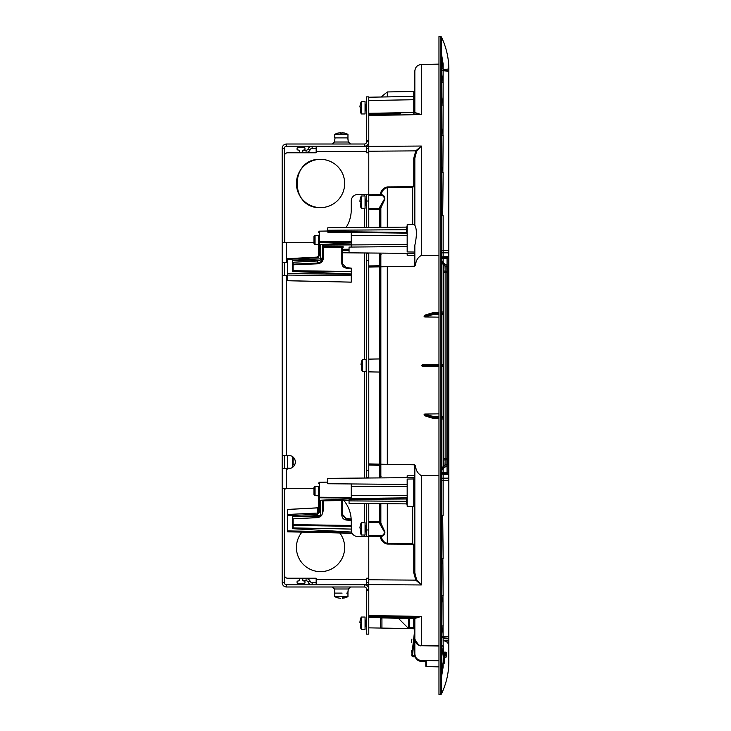 <?xml version="1.0" encoding="UTF-8"?>
<svg xmlns="http://www.w3.org/2000/svg" width="731" height="731" viewBox="0 0 731 731"><rect width="100%" height="100%" fill="white"/><g stroke="black" fill="none" stroke-linecap="round" stroke-linejoin="round"><path stroke-width="1.1" d="M349.053 500.89L406.518 501.292L406.518 503.887L349.053 503.385L349.053 498.569L406.518 497.857L407.167 497.372M406.518 233.143L406.518 227.113L327.78 227.807L327.78 232.175L406.518 233.143L407.167 233.628M413.764 478.96L413.764 506.419L407.167 506.309L407.167 479.07L413.764 478.96L414.842 477.608L327.78 478.357L327.78 483.739L407.167 484.434M413.764 505.998A1.096 1.069 180 0 1 414.842 507.067L413.764 506.419M407.167 477.663L407.167 475.79L414.842 475.662M413.764 484.799L414.842 484.351L414.842 465.83L415.573 465.702C415.82 470.271 417.73 473.56 421.303 475.561L438.965 475.616M380.851 476.877L379.764 477.9L380.851 476.813L380.851 472.665L380.824 477.041M414.842 255.338L407.167 255.21L407.167 253.337M380.851 254.123L380.851 258.335L380.824 253.959M379.764 253.1L380.851 254.187L379.764 253.1L379.773 265.737L380.851 265.737L380.851 258.335L380.851 265.737L379.773 266.833L379.773 265.737L368.789 265.929L368.789 267.025L368.789 265.929M441.296 659.801L443.351 646.113L443.141 662.149L441.296 673.324M422.308 366.304L438.965 365.939L438.965 366.596L422.308 366.304L421.549 365.646L422.308 364.696L432.377 364.522L431.82 365.18L421.549 365.354M432.377 366.478L431.82 365.82L433.52 365.847L433.52 365.153L438.965 365.061L438.965 364.404L432.377 364.522M446.202 652.262L446.202 657.023L446.202 652.262M425.808 661.546L425.808 666.206L425.808 661.546M443.297 658.11L444.019 658.53L443.278 658.54L444.777 657.736L444.448 663.127L443.141 663.584M438.965 666.864L426.237 666.645L425.808 661.171M415.884 642.704L414.842 639.15A6.579 6.579 0 0 0 421.303 645.72L418.105 644.824M438.965 660.742L421.303 660.486C417.346 660.02 415.19 657.79 414.842 653.797L414.842 618.481L421.303 616.416L417.136 617.439L417.73 617.777M414.404 627.545L413.764 627.545L413.764 618.481L408.62 618.371L408.757 626.047M412.686 224.6L412.686 187.465L414.842 185.089L414.842 224.563L407.167 224.691L407.167 251.93L414.842 252.049M379.773 477.9L379.773 465.263L380.851 465.263A1.096 1.096 0 0 0 379.773 464.167L368.789 463.975L368.789 465.071L379.773 465.263L379.773 464.167L387.311 464.295L387.311 266.705L379.773 266.833L414.404 266.23L415.573 265.298L414.842 265.143L414.842 245.287C416.908 235.784 416.908 229.105 414.842 225.249L414.842 158.17L413.764 158.17L415.802 150.869L421.303 146.036L368.789 146.419L368.789 113.305L414.842 112.519L414.842 71.09C415.235 67.124 417.392 64.922 421.303 64.483L425.369 64.392L421.303 64.483L421.303 114.584L414.842 112.519L414.842 71.062M412.686 506.4L412.686 544.248L387.311 544.083L387.311 543.371L412.686 543.535L414.842 545.911L414.842 484.351M438.965 645.564L421.303 645.254C420.279 646.972 418.123 644.934 414.842 639.15A6.579 6.579 0 0 0 421.303 645.72L438.965 646.03M417.045 617.439L368.789 616.598L368.789 579.774L415.802 580.131L416.588 579.601L414.842 572.83L414.842 507.067M380.851 523.049L384.963 532.049C384.405 535.238 383.163 536.581 381.235 536.061L380.202 535.229C382.45 535.933 383.903 534.9 384.552 532.131L379.755 523.88L380.851 523.049L380.851 503.659L380.851 521.468M387.311 503.714L387.311 543.371C383.848 542.457 381.82 540.026 381.235 536.061L380.221 536.289L380.221 535.457M379.755 208.472L379.773 209.532L380.851 209.532L380.851 227.341L380.851 207.951L384.917 199.06C384.451 195.789 383.227 194.419 381.235 194.939L380.221 194.711L380.221 195.542M387.311 227.286L387.311 187.629C383.848 188.543 381.82 190.974 381.235 194.939L380.202 195.771C382.523 195.058 383.958 196.127 384.506 198.969L379.755 207.12A1.096 0.832 180 0 1 380.851 207.951L380.851 227.341M380.851 465.263L380.851 472.665L380.851 465.263M381.061 476.685L379.956 477.9M381.061 254.315L379.946 253.1M443.141 416.167L443.351 458.702L448.834 458.702L448.834 459.607L443.141 460.064M443.141 315.235L443.351 364.33M441.296 418.689L443.141 416.688L443.141 366.67L441.296 366.633L443.351 366.67L443.141 413.792M443.141 415.765L443.351 413.783M424.053 414.724L424.921 415.784L431.82 417.565L431.82 416.926L424.053 414.724L424.738 414.057L438.965 413.847M438.965 313.051L433.52 313.224L433.565 312.694L438.965 312.502L438.965 313.051L438.965 312.512L433.565 312.694L433.52 313.224L433.52 313.901L438.965 313.91L438.965 314.677L433.565 314.668L433.52 313.901L431.82 314.074L431.82 313.435L424.921 315.216L424.053 316.276L424.738 316.943L438.965 317.153M443.141 314.833L443.351 272.298L448.834 272.298L448.834 271.393L443.141 270.936M438.965 417.949L433.52 417.776L433.565 418.306L438.965 418.498L438.965 417.949L438.965 418.488L433.565 418.306L433.52 417.776L433.565 416.332L438.965 416.323L438.965 417.09L431.82 416.926L432.377 416.222L424.738 414.057M442.593 666.928L443.132 667.037L441.296 678.267L443.132 667.037L443.114 662.56M441.296 659.015L443.288 646.204L441.296 646.076M441.296 210.099L443.141 215.791L443.141 261.305L442.356 261.323M441.296 263.48L443.141 263.498L441.296 259.596M443.141 263.498L443.141 312L441.296 312.046M441.296 314.284L443.141 314.312L441.296 312.311M443.141 314.312L443.141 364.33L441.296 364.367M443.141 416.688L441.296 416.716M441.296 418.954L443.141 418.991L443.141 467.502L441.296 467.52M441.296 471.404L443.132 467.529M421.549 365.646L431.82 365.82L431.82 365.18L433.52 365.153L433.565 364.495L422.308 364.696M443.141 256.407L448.405 256.389L448.834 255.22L448.834 69.016A74.123 74.123 0 0 0 441.296 36.833L438.965 36.55L438.965 694.45L441.296 694.167A74.123 74.123 0 0 0 448.834 661.601L448.834 646.204C448.505 642.878 446.678 641.05 443.351 640.721L443.351 640.721C446.678 641.05 448.505 642.878 448.834 646.204L448.834 643.984L448.834 646.204M414.842 617.476L414.842 616.306M445.544 652.244L446.202 657.023L444.768 657.745L446.202 657.023L445.773 652.262L444.466 652.143L445.544 652.162L445.544 654.821L443.388 656.995L443.388 655.899L444.466 654.802L444.466 652.143M421.303 660.486L421.303 661.436L425.451 661.518L421.303 661.436C417.346 660.943 415.19 658.704 414.842 654.72L414.842 653.797M443.141 640.621L448.834 641.151L448.834 475.78L448.834 641.05L448.834 636.774L442.255 637.313M414.404 628.861L410.429 628.587L408.62 626.741L409.698 626.741L410.895 628.587L407.368 627.299L397.161 617.092L398.285 618.207L409.698 618.408L409.698 626.741M444.667 657.315L446.202 657.023L444.667 657.315L444.448 658.128M414.404 630.579L414.842 625.37M414.404 628.797L414.404 627.746M408.62 626.714L408.693 627.253M408.995 627.847L410.383 628.578M448.834 643.984L445.426 640.658L443.351 640.63L448.405 640.712L448.834 643.984L445.426 640.658L443.351 640.63M417.035 113.561L417.035 114.657M414.842 95.852L414.842 71.09M368.789 100.512L413.764 99.727L413.764 96.437A1.096 1.096 0 0 0 414.842 95.341L414.842 99.727L413.764 99.727L413.764 113.616L414.842 112.519M448.834 641.124L448.834 661.601M443.141 69.546L448.834 69.016L448.834 474.739M441.296 52.733L443.132 63.962L442.593 64.072M443.132 63.962L443.141 68.44M443.068 81.845L443.141 68.851L441.296 57.676M443.141 68.851L441.296 68.869M443.023 103.866L443.141 82.64L441.296 71.985M443.141 82.64L441.296 82.658M442.968 133.837L443.141 105.036L441.296 95.204M443.141 105.036L441.296 105.045M442.867 170.853L443.141 135.336L441.296 126.637M443.141 135.336L441.296 135.345M442.712 213.781L443.141 172.635L441.296 165.325M443.141 172.635L441.296 172.635M443.141 215.791L441.296 215.782M415.573 265.298C415.82 260.729 417.73 257.44 421.303 255.439L438.965 255.384M414.842 158.17L416.588 151.399L421.303 146.036L421.303 255.439M441.296 520.901L443.141 515.209L443.141 469.695L442.356 469.677M443.141 515.209L441.296 515.218M442.712 517.219L443.141 558.365L441.296 558.365M441.296 565.675L443.141 558.365M442.867 560.147L443.141 595.664L441.296 595.655M441.296 604.363L443.141 595.664M442.968 597.163L443.141 625.964L441.296 625.955M441.296 635.796L443.141 625.964M443.023 627.134L443.178 646.103M416.588 579.601L421.303 584.964L421.303 475.561M412.686 544.248L413.764 545.911L413.764 572.83L415.802 580.131L421.303 584.964L368.789 584.581M416.588 151.399L415.802 150.869L368.789 151.226L368.789 146.419M413.764 572.83L414.842 572.83M413.764 545.911L414.842 545.911M379.773 503.65L379.755 522.528M414.842 185.089L413.764 185.089L413.764 158.17M413.764 464.761L414.842 465.857M380.851 266.815L380.851 464.185L414.404 464.77L415.573 465.702M413.764 266.239A1.096 1.096 0 0 0 414.842 265.143M368.789 371.869L379.773 372.061L379.773 464.167L380.851 464.185M379.773 616.79L380.851 617.887L380.422 628.057L380.422 618.216L379.773 616.79L380.422 618.216L379.773 617.604L380.422 618.216L381.929 617.923L381.929 616.827L381.929 617.923L398.285 618.207M413.764 628.642L413.764 627.545L413.764 628.642L381.929 628.084L381.929 617.923L380.851 617.878M380.851 628.066L381.929 628.084M413.764 617.384L414.842 618.481L413.764 618.481L413.764 617.384M409.698 617.311L409.698 618.408L409.698 617.311L407.542 617.275A1.096 1.096 0 0 1 408.62 618.371A1.096 1.096 0 0 0 407.542 617.275M413.773 98.42L413.773 97.232M368.789 140.443L366.596 140.443L366.596 96.858L368.789 96.858L368.789 115.498L421.303 114.584L417.136 113.561L417.73 113.223M425.369 64.374L438.965 64.136M368.789 463.975L368.789 465.071M368.789 579.774L368.789 536.554L366.596 536.554L366.596 503.531M368.789 522.574L368.789 521.523L380.814 521.468M368.789 535.138L368.789 536.234L380.221 536.289C380.897 540.511 383.263 543.106 387.311 544.083M368.789 227.451L368.789 151.226M368.789 208.426L368.789 209.477L379.773 209.532L379.773 227.35M368.789 195.817L368.789 194.766L380.221 194.711C380.897 190.489 383.263 187.894 387.311 186.917L412.686 186.752L413.764 185.089M380.851 373.157L379.773 372.061L379.773 266.833L368.789 267.025M379.773 617.604L368.789 617.43L368.789 616.598L368.789 617.43L379.773 617.604M380.422 628.057L368.789 627.856M368.789 100.348L368.789 99.252L368.789 100.348M387.311 96.903L387.311 91.951L413.764 91.494L413.764 96.437L368.789 97.223M400.469 113.844L368.789 114.401M448.834 256.261L448.834 255.22M407.167 246.566L349.053 247.078L349.053 252.835L342.474 252.771M349.053 250.642L342.474 250.706M414.842 253.401L349.053 252.835M414.724 629.994L411.754 655.351L414.724 629.994L411.891 655.798L412.54 655.707L411.918 655.899L414.724 629.994L411.873 655.744M415.181 656.849L412.988 656.813L415.181 656.849L412.988 656.813L411.964 656.045L412.576 656.054L411.425 650.736M412.695 656.767L411.964 656.045L412.988 656.813L411.964 656.045L412.988 656.813L412.448 655.415M412.988 656.813L412.54 655.707L414.925 655.753M443.333 656.995L445.544 654.802L444.466 654.802M445.298 655.817L444.393 656.73M448.834 71.483L448.834 156.215M442.255 364.349L442.255 366.651M448.405 70.797L442.255 70.669L448.834 71.254L448.405 256.809L442.255 256.864M442.255 474.136L448.405 474.611M443.141 640.283L448.834 640.182M448.834 71.254L448.405 256.809M448.834 271.393L448.834 256.8M442.255 480.578L448.834 480.386L448.834 272.298M448.834 480.386L448.834 636.335M448.834 140.489L448.834 98.685M448.834 591.927L448.834 594.12M448.834 574.785L448.834 478.156L448.834 574.785M442.904 262.648L447.061 265.481L447.144 271.302M447.144 272.298L447.144 458.702M447.144 459.698L447.144 464.377L445.937 464.377L442.831 467.036L444.073 465.711L443.854 459.388M442.255 473.405L447.061 473.487L447.061 465.519L443.479 468.315L443.434 467.008L445.937 464.377L445.937 459.762M447.061 465.519L447.144 464.377M443.479 262.685L443.434 263.992L445.937 266.623L442.831 263.964L444.073 265.289L443.854 271.612M442.831 467.036L442.255 467.063M442.255 263.937L442.831 263.964M442.255 472.308L448.176 472.39L448.176 459.644M448.176 458.702L448.176 272.298M448.176 271.356L448.176 258.61A1.096 1.096 0 0 0 447.061 257.513L442.255 257.595M447.061 265.481L447.061 258.61L448.176 258.61M447.052 258.61L447.061 257.513L447.061 258.61L442.255 258.692M448.176 472.39A1.096 1.096 0 0 1 447.061 473.487L447.061 472.39M315.061 495.655L313.964 494.558L313.964 487.54L315.061 486.444L315.061 495.655L318.35 495.801L318.35 492.475M315.061 244.556L313.964 243.46L313.964 236.442L315.061 235.345L315.061 244.556L318.35 244.702L318.35 242.71L319.429 242.281L351.245 242.217L351.245 247.06M287.649 261.707L287.649 262.648M351.245 274.289L287.649 273.568L287.649 280.704L287.649 279.818L287.649 280.704L351.245 282.12L351.245 274.006L292.473 271.439L292.473 270.105L293.122 270.708L333.82 271.265L292.473 271.439L292.473 266.44M287.649 469.119L287.649 455.413M292.473 456.573L292.473 467.146M293.122 457.085L293.122 464.359L292.473 464.359L294.547 465.09M349.053 498.889L320.543 500.223L349.053 500.287M292.473 528.677L292.473 527.252L293.122 527.91L333.82 528.723L292.473 528.677L351.245 532.04L351.245 519.001L346.476 518.59L342.474 514.405L346.476 518.553L351.245 518.964M333.82 528.723L351.245 529.08M351.245 498.542L351.245 498.058L319.429 497.793L319.429 482.259L327.78 482.113M351.245 498.058L351.245 483.94M351.245 497.5L319.429 497.226L318.35 496.45L318.35 511.965L317.309 513.08L317.345 514.322L319.429 512.157L318.35 511.965L318.35 506.921L317.309 507.899L287.649 509.48L287.649 531.757L287.649 530.916L351.245 532.04M318.35 496.45L318.35 486.298M287.649 509.434L317.309 507.844L318.35 506.921L318.35 495.655M317.309 507.899L317.309 513.08L287.649 514.46M287.649 509.48L287.649 510.074L287.649 509.48M292.473 527.252L292.473 516.735L320.215 516.799L317.537 517.639L293.094 518.846L292.473 519.494M349.053 500.452L323.385 500.826L322.736 501.475L322.736 512.303L321.741 515.428L292.473 516.735L292.473 523.131M351.245 533.201L351.245 532.351L351.245 533.201L287.649 531.757M321.741 515.428L320.215 516.799M342.474 500.552L342.474 515.072L346.476 519.229L351.245 519.613M346.476 518.59L346.43 520.052C343.597 519.586 342.062 517.996 341.825 515.264L342.474 514.405M293.122 518.846L293.122 524.639L292.473 524.84A0.658 0.63 180 0 0 293.122 525.47L293.122 524.639L351.245 525.461L351.245 526.283L293.122 525.47L293.122 527.91M351.245 242.902L320.543 244.538L351.245 244.456M351.245 274.006L351.245 268.122L346.43 268.158L351.245 268.122M333.82 271.265L351.245 271.493M351.245 232.458L351.245 241.595L319.429 241.641L318.35 241.431L318.35 238.635M351.245 241.595L351.245 242.217M318.35 257.476L318.35 235.199M287.649 273.568L287.649 259.341L317.345 257.76L317.309 257.138L317.345 257.76L319.429 255.713L317.309 257.138L287.649 258.719L287.649 259.341L287.649 258.719M292.473 270.105L292.473 260.254L320.215 260.181L317.537 260.985L317.537 263.005C320.717 262.584 322.453 260.83 322.736 257.76L322.736 247.261L341.825 247.179L341.816 246.365L323.385 246.63L323.385 245.095L322.736 245.707L322.736 255.832L321.741 258.756L320.215 260.181M321.741 258.756L292.473 260.254M407.167 244.556L323.385 245.095M293.122 270.708L293.094 262.237L292.473 262.84M293.094 262.237L317.537 260.985M349.053 249.216L342.474 249.317M341.825 263.324L341.825 247.179L342.474 247.343L342.474 263.507L346.43 268.158C343.597 267.683 342.062 266.075 341.825 263.324L346.476 267.692L351.245 268.103M322.736 255.832L322.736 248.695M292.473 266.386L292.473 271.439L292.473 264.814L317.574 263.818C321.128 263.343 323.065 261.378 323.385 257.942L323.385 246.63A0.658 0.63 180 0 0 322.736 247.261M341.816 246.365L343.122 246.712A0.658 0.63 180 0 0 342.474 247.343L342.474 264.119M366.596 525.854L365.993 525.68L365.738 526.375L365.993 532.077M365.756 531.455L365.061 525.863M366.642 531.227L366.322 532.077M366.596 527.106L366.158 526.558M360.246 532.278L360.246 532.278A13.158 13.158 0 0 0 361.315 535.019L361.315 522.738A13.158 13.158 0 0 0 360.246 525.479L360.246 525.479M361.315 535.019L365.061 535.019L365.061 522.738L361.315 522.738M360.273 529.728L360.273 532.278L360.273 529.728M360.273 528.029L360.246 528.878L360.273 528.029M359.871 528.029L360.273 525.479L360.027 528.029M361.342 368.899L361.342 368.899A13.158 13.158 0 0 0 362.412 371.64L362.412 359.36A13.158 13.158 0 0 0 361.342 362.101L361.342 362.101M362.412 371.64L366.158 371.64L366.158 359.36L362.412 359.36M361.37 366.35L361.37 368.899L361.37 366.35M361.37 364.65L361.342 365.5L361.37 364.65M360.968 364.65L361.37 362.101L361.123 364.65M366.596 199.097L365.993 198.923L365.738 199.618L365.993 205.32M365.756 204.698L365.061 199.106M366.642 204.47L366.322 205.32M366.596 200.349L366.158 199.801M360.246 205.521L360.246 205.521A13.158 13.158 0 0 0 361.315 208.262L361.315 195.981A13.158 13.158 0 0 0 360.246 198.722L360.246 198.722M361.315 208.262L365.061 208.262L365.061 195.981L361.315 195.981M360.273 202.971L360.273 205.521L360.273 202.971M360.273 201.272L360.246 202.121L360.273 201.272M359.871 201.272L360.273 198.722L360.027 201.272M366.596 104.798L365.993 104.624L365.738 105.319L365.993 111.021M365.756 110.399L365.061 104.807M366.642 110.171L366.322 111.021M366.596 106.05L366.158 105.502M360.246 111.222L360.246 111.222A13.158 13.158 0 0 0 361.315 113.963L361.315 101.682A13.158 13.158 0 0 0 360.246 104.423L360.246 104.423M361.315 113.963L365.061 113.963L365.061 101.682L361.315 101.682M360.273 108.672L360.273 111.222L360.273 108.672M360.273 106.973L360.246 107.822L360.273 106.973M359.871 106.973L360.273 104.423L360.027 106.973M366.596 620.153L365.993 619.979L365.738 620.674L365.993 626.376M365.756 625.754L365.061 620.162M366.642 625.526L366.322 626.376M366.596 621.405L366.158 620.857M360.246 626.577L360.246 626.577A13.158 13.158 0 0 0 361.315 629.318L361.315 617.037A13.158 13.158 0 0 0 360.246 619.778L360.246 619.778M361.315 629.318L365.061 629.318L365.061 617.037L361.315 617.037M360.273 624.027L360.273 626.577L360.273 624.027M360.273 622.328L360.246 623.178L360.273 622.328M359.871 622.328L360.273 619.778L360.027 622.328M421.303 645.72L421.303 616.416L368.789 615.502L368.789 634.142L366.596 634.142L366.596 590.557L368.789 590.557M346.695 593.106L347.289 593.106M340.043 593.106L339.111 593.106M339.376 593.106L342.099 593.106M347.737 593.106L348.367 588.994L334.496 588.994L332.313 586.993M332.203 586.993L334.387 588.994L334.798 596.606A13.158 13.158 0 0 0 337.978 597.921L340.527 598.296A13.158 10.079 90 0 1 340.28 598.26L337.978 597.894M313.964 488.308L282.166 488.308L282.166 582.607A4.386 4.386 0 0 0 286.552 586.993L364.404 586.993A2.193 2.193 0 0 1 366.596 589.186L366.596 590.557M368.789 252.999L368.789 253.657L366.596 253.657L366.596 252.981M368.789 201.025L366.596 201.025L366.596 227.469M368.789 194.446L357.825 194.446A6.579 6.579 0 0 0 351.245 201.025L351.245 209.797A32.895 32.895 0 0 1 345.982 227.643M366.596 201.025L366.596 194.446M368.789 478.001L368.789 477.343L366.596 477.343L366.596 478.019M368.789 536.554L368.789 529.975L366.596 529.975M368.789 503.549L368.789 529.975M368.789 477.343L368.789 470.764L366.596 470.764L366.596 477.343M368.789 470.764L368.789 253.657M368.789 260.236L366.596 260.236L366.596 253.657M366.596 260.236L366.596 470.764M366.596 589.186L368.789 589.186A4.386 4.386 0 0 0 364.404 584.8L286.552 584.8A2.193 2.193 0 0 1 284.359 582.607L284.359 488.308M366.596 536.554L364.404 536.554L364.404 535.019M288.745 455.413A6.579 6.579 0 0 1 295.324 461.992A6.579 6.579 0 0 1 288.745 468.571A6.579 6.579 0 0 0 295.324 461.992A6.579 6.579 0 0 0 288.745 455.413L282.166 455.413L282.166 468.571L286.552 468.571L286.552 488.308M351.172 518.964A32.895 32.895 0 0 0 343.935 500.525M351.245 529.975A6.579 6.579 0 0 0 357.825 536.554L364.404 536.554M287.649 275.587L282.166 275.587L282.166 455.413M288.745 468.571L286.552 468.571M287.649 262.429L282.166 262.429L282.166 275.587M313.964 242.692L282.166 242.692L282.166 262.429M282.166 468.571L282.166 488.308M335.301 137.894L337.649 137.894M347.636 137.894L335.118 137.894M347.737 137.894L348.367 142.006L334.496 142.006L335.054 137.894M332.313 144.007L334.496 142.006L335.017 137.894M284.359 455.413L284.359 468.571M284.359 262.429L284.359 275.587M282.166 242.692L282.166 148.393A4.386 4.386 0 0 1 286.552 144.007L286.552 146.2A2.193 2.193 0 0 0 284.359 148.393L284.359 242.692M286.552 146.2L364.404 146.2A4.386 4.386 0 0 0 368.789 141.814L366.596 141.814A2.193 2.193 0 0 1 364.404 144.007L364.404 146.2L366.596 146.2L366.596 151.683L316.157 151.683L316.157 146.2M286.552 144.007L364.404 144.007M366.596 140.443L366.596 141.814M366.596 578.221L368.789 578.221L366.596 578.221L366.596 579.317L316.157 579.317L316.157 578.221L287.649 578.221L299.271 578.221L299.71 580.633L297.736 581.072A0.658 0.658 0 0 0 297.078 581.73L297.078 582.826A0.658 0.658 0 0 0 297.736 583.484L304.315 583.484A0.658 0.658 0 0 0 304.973 582.826L304.973 581.73A0.658 0.658 0 0 0 304.315 581.072L302.342 580.633L302.78 578.221L316.157 578.221L287.649 578.221A3.289 3.289 0 0 1 284.359 574.932L284.359 489.624L285.675 488.747M366.596 152.779L368.789 152.779L366.596 152.779L366.596 151.683M316.157 151.683L316.157 152.779L287.649 152.779L316.157 152.779L302.78 152.779L302.342 150.367L304.315 149.928A0.658 0.658 0 0 0 304.973 149.27L304.973 148.174A0.658 0.658 0 0 0 304.315 147.516L297.736 147.516A0.658 0.658 0 0 0 297.078 148.174L297.078 149.27A0.658 0.658 0 0 0 297.736 149.928L299.71 150.367L299.271 152.779L287.649 152.779A3.289 3.289 0 0 0 284.359 156.069L284.798 241.815M302.78 152.45L302.78 150.257L306.07 150.257L306.07 152.45L302.78 152.45M308.098 148.905L310.118 149.745A2.193 2.193 0 0 1 312.146 148.393L312.146 146.2A4.386 4.386 0 0 0 308.098 148.905A2.193 2.193 0 0 1 306.07 150.257M310.118 149.745A4.386 4.386 0 0 1 306.07 152.45M312.146 148.393L316.157 148.393M368.789 148.393L366.596 148.393M368.789 146.2L366.596 146.2M284.359 156.069L284.359 241.376M320.543 207.604A24.123 24.123 0 0 0 344.666 183.481A24.123 24.123 0 0 0 320.543 159.358C289.421 157.869 289.421 209.093 320.543 207.604A24.123 24.123 0 0 0 344.666 183.481A24.123 24.123 0 0 0 320.543 159.358A24.123 24.123 0 0 0 296.42 183.481A24.123 24.123 0 0 0 320.543 207.604M310.118 581.255L310.118 581.255A4.386 4.386 0 0 0 306.07 578.55L302.78 578.55L302.78 580.743L306.07 580.743A2.193 2.193 0 0 1 308.098 582.095L310.118 581.255A2.193 2.193 0 0 0 312.146 582.607L316.157 582.607M344.776 133.079L342.474 132.704A13.158 8.452 90 0 1 343.78 133.079A13.158 10.079 -90 0 0 342.227 132.704L344.776 133.106A13.158 13.158 0 0 1 347.956 134.394L334.798 134.394L334.798 137.894L341.377 137.894C349.866 137.894 349.866 137.894 341.377 137.894M334.798 134.394A13.158 13.158 0 0 1 337.978 133.079L340.527 132.704A13.158 10.079 90 0 0 338.974 133.079A13.158 8.452 -90 0 1 340.28 132.704L337.978 133.106M340.527 133.106L342.227 133.106L340.527 132.704A13.158 10.079 90 0 0 340.28 132.74M312.146 582.607L312.146 584.8A4.386 4.386 0 0 1 308.098 582.095M368.789 584.8L364.404 584.8L364.404 586.993M368.789 582.607L366.596 582.607M316.157 579.317L316.157 584.8M366.596 579.317L366.596 584.8M339.796 532.99A24.123 24.123 0 0 1 320.543 571.642A24.123 24.123 0 0 1 301.967 532.131M284.359 574.932L284.359 489.624M341.377 593.106C349.866 593.106 349.866 593.106 341.377 593.106L334.798 593.106M342.227 597.894L344.776 597.894A13.158 13.158 0 0 0 347.956 596.606L334.798 596.606M344.776 597.894L342.474 598.26A13.158 10.079 -90 0 1 342.227 598.296M406.518 497.857L406.518 498.999L407.167 498.542M349.053 499.346L406.518 498.999L406.518 501.292A0.658 0.521 180 0 1 407.167 501.813M327.78 231.526L407.167 232.458M327.78 230.256L406.518 229.708A0.658 0.521 180 0 0 407.167 229.187M433.52 417.776L431.82 417.565L432.377 418.159L431.82 417.565M433.52 313.224L431.82 313.435L432.377 312.841L431.82 313.435M433.565 416.332L432.377 416.222M424.656 415.738L432.377 418.159M433.565 314.668L432.377 314.778L431.82 314.074L424.053 316.276M424.656 315.262L432.377 312.841M444.019 658.53L444.019 663.565M425.808 666.206L426.237 666.645L426.237 661.637M387.311 186.917L387.311 187.629L412.686 187.465L412.686 186.752M432.377 314.778L424.738 316.943M415.921 616.891L415.921 617.421M440.912 36.587L440.912 694.413M413.764 627.545L410.429 627.49M441.296 36.833L441.296 694.167M443.141 645.637L441.296 645.61M379.755 523.88L379.755 522.299L380.851 521.203M380.851 209.797L379.755 208.701L379.755 207.12M415.957 113.579L415.957 114.676L415.957 113.579M413.764 96.437A1.096 1.096 0 0 0 414.842 95.341M448.405 640.192L443.141 640.548L448.834 641.05L448.834 475.771M411.297 642.704L411.9 639.068M414.842 631.136L412.54 655.707M442.255 250.422L448.405 250.45M442.255 252.816L448.834 252.844M442.255 478.184L448.405 478.156M448.405 636.719L442.255 636.82M443.141 638.401L448.834 638.309M448.176 271.064L448.834 271.055M448.176 459.936L448.834 459.945M447.144 266.623L445.937 266.623L445.937 271.238M445.937 272.298L445.937 458.702M442.611 364.34L442.611 366.66M443.479 468.315L442.904 468.352M443.854 272.298L443.854 458.702M290.582 468.306L287.649 468.16M293.094 465.017L293.122 464.359L294.849 464.45M319.429 497.226L319.429 512.157M318.35 497.592L319.429 497.793M317.345 514.322L287.649 515.702M320.543 515.419L320.543 500.223M346.43 520.052L351.245 520.435M341.825 515.264L341.825 500.561M322.727 512.669L323.385 510.019L323.385 500.826M323.385 510.019L322.736 510.22M319.429 255.713L319.429 231.16L327.78 231.014M320.543 258.756L320.543 244.538M351.245 275.77L287.649 275.057M292.473 264.814A0.658 0.63 0 0 1 293.094 264.174L317.537 263.005L317.574 263.818M343.122 246.712L343.122 247.325L341.816 247.708M341.816 247.681L343.122 247.325M323.385 257.942L322.736 257.76M364.404 522.738L364.404 503.513M364.404 478.037L364.404 371.64M364.404 359.36L364.404 252.963M364.404 227.487L364.404 208.262M364.404 195.981L364.404 194.446M286.552 586.993L286.552 584.8M286.552 242.692L286.552 262.429M286.552 275.587L286.552 455.413M282.166 582.607L284.359 582.607M282.166 148.393L284.359 148.393M306.07 578.55L306.07 580.743M406.518 503.887L407.167 504.545M406.518 227.113L407.167 226.455M413.764 91.494L414.842 90.397M443.351 646.113L443.351 656.922M387.311 91.951L381.025 97.013M414.842 618.481L414.842 639.15M368.789 359.131L379.773 358.939L380.851 357.843M417.136 617.439L400.378 617.147M379.755 522.299L368.789 522.299M381.061 535.457L368.789 535.457M381.061 195.542L368.789 195.542M379.755 208.701L368.789 208.701M351.245 495.655L407.167 495.655M315.061 486.444L318.35 486.444M351.245 486.444L407.167 486.444M315.061 235.345L318.35 235.345M351.245 235.345L407.167 235.345M319.429 482.259L318.35 483.355M351.236 533.246L287.639 531.812M318.35 256.152L317.309 257.093L287.649 258.673M319.429 231.16L318.35 232.257M351.236 282.157L287.639 280.741M365.957 526.302L365.5 526.302M365.957 199.545L365.5 199.545M365.957 105.246L365.5 105.246M365.957 620.601L365.5 620.601M347.892 593.106L348.258 588.994L350.441 586.993M334.862 593.106L334.496 588.994M348.367 588.994L350.551 586.993M347.892 137.894L348.258 142.006L350.441 144.007M348.367 142.006L350.551 144.007M334.387 142.006L332.203 144.007M347.956 137.894L347.956 134.394M347.956 593.106L347.956 596.606"/></g></svg>
